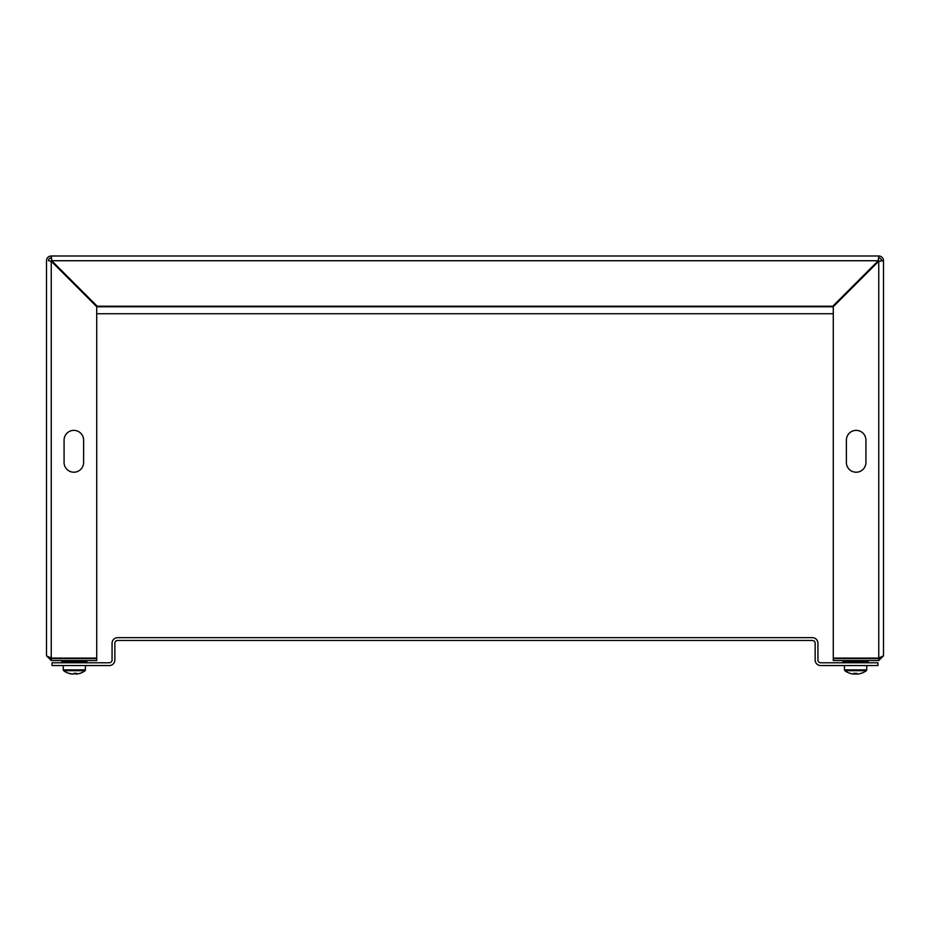 <?xml version="1.0" encoding="UTF-8"?>
<svg xmlns="http://www.w3.org/2000/svg" width="930" height="930" viewBox="0 0 930 930"><rect width="100%" height="100%" fill="white"/><g stroke="black" fill="none" stroke-linecap="round" stroke-linejoin="round"><path stroke-width="1.4" d="M883.5 260.737L883.5 655.801L878.757 658.103L833.28 658.103L833.28 306.714L878.757 261.237L883.5 260.737A4.743 4.743 0 0 0 878.757 255.994L878.269 260.737L832.792 306.214L97.208 306.214L51.731 260.737L51.243 255.994L878.757 255.994L878.757 257.947A2.79 2.79 0 0 1 881.547 260.737L883.5 260.737M46.5 260.737A4.743 4.743 0 0 1 51.243 255.994L51.243 257.947A2.79 2.79 0 0 0 48.453 260.737L51.243 261.237L96.72 306.714L96.72 658.103L51.243 658.103L46.5 655.801L46.5 260.737M46.5 655.801L51.243 660.544L51.243 658.591L96.72 658.591L96.72 660.544L51.243 660.544M48.918 657.359L51.243 658.591M881.07 657.371L878.757 658.591L878.757 660.544L883.5 655.801M878.757 660.544L833.28 660.544L833.28 658.591L878.757 658.591M48.453 260.737L51.243 261.237L51.243 658.103M64.077 440.134L64.077 462.454A9.765 9.765 0 0 0 73.842 472.219A9.765 9.765 0 0 0 83.607 462.454L83.607 440.134A9.765 9.765 0 0 0 73.842 430.369A9.765 9.765 0 0 0 64.077 440.134A9.765 9.765 0 0 1 73.842 430.369A9.765 9.765 0 0 1 83.607 440.134M878.757 257.947L878.269 260.737L51.731 260.737L51.243 257.947M881.07 657.359L878.757 658.103L878.757 261.237L881.547 260.737M846.393 440.134L846.393 462.454A9.765 9.765 0 0 0 856.158 472.219A9.765 9.765 0 0 0 865.923 462.454L865.923 440.134A9.765 9.765 0 0 0 856.158 430.369A9.765 9.765 0 0 0 846.393 440.134A9.765 9.765 0 0 1 856.158 430.369A9.765 9.765 0 0 1 865.923 440.134M64.077 462.454A9.765 9.765 0 0 0 73.842 472.219A9.765 9.765 0 0 0 83.607 462.454M846.393 462.454A9.765 9.765 0 0 0 856.158 472.219A9.765 9.765 0 0 0 865.923 462.454M833.28 313.747L96.72 313.747M876.525 263.469L876.525 262.481M53.475 262.481L53.475 263.469M112.065 643.246L112.065 659.986A2.79 2.79 0 0 1 109.275 662.776L52.08 662.776L52.08 665.566L109.275 665.566A5.58 5.58 0 0 0 114.855 659.986L114.855 643.246A2.79 2.79 0 0 1 117.645 640.456L812.355 640.456A2.79 2.79 0 0 1 815.145 643.246L815.145 659.986A5.58 5.58 0 0 0 820.725 665.566L877.92 665.566L877.92 662.776L820.725 662.776A2.79 2.79 0 0 1 817.935 659.986L817.935 643.246A5.58 5.58 0 0 0 812.355 637.666L117.645 637.666A5.58 5.58 0 0 0 112.065 643.246M858.413 674.006L858.111 674.006A18.077 9.742 -90 0 0 858.123 673.994L857.925 674.006A18.077 18.042 90 0 0 861.04 673.297A17.926 1.011 63.5 0 0 861.157 673.343A17.926 1.011 63.5 0 0 861.168 673.343A18.135 18.135 0 0 0 866.353 670.693L844.87 670.693A18.135 18.135 0 0 0 850.032 673.343A17.926 1.011 -63.5 0 1 850.032 673.343A17.926 1.011 -63.5 0 1 849.985 673.297A18.077 18.042 90 0 0 853.089 674.006L854.321 674.006A18.077 1.151 90 0 0 854.507 673.332M858.111 674.006A18.077 18.042 -90 0 0 861.099 673.332M854.019 673.308L854.007 674.006A18.077 1.151 90 0 1 853.81 673.297A17.926 16.008 -7.2 0 0 856.681 673.297A17.926 16.008 7.2 0 1 855.6 673.343M857.925 674.006L856.879 674.006A18.077 1.151 -90 0 1 856.681 673.297M854.321 673.32L854.321 674.006A18.077 15.229 -90 0 1 854.321 673.994L856.867 674.006A18.077 15.229 90 0 0 856.879 673.994M84.979 670.693L63.647 670.693A18.135 18.135 0 0 0 68.762 673.32A17.926 2.895 -63.1 0 0 68.925 673.343A17.926 2.895 -63.1 0 0 69.215 673.297A18.077 17.786 -90 0 0 72.273 674.006L71.761 673.925M74.842 673.343A18.077 3.267 -90 0 0 75.377 674.006L76.248 674.006A18.077 3.267 -90 0 0 76.818 673.297A17.926 15.787 19.9 0 1 73.982 673.297A18.077 3.267 90 0 1 73.424 674.006L72.273 674.006M68.704 673.308A17.926 3.662 -62.9 0 1 68.681 673.297A18.077 17.786 90 0 0 71.761 674.006L71.715 674.006A18.077 17.6 90 0 1 68.785 673.332A17.926 3.662 -62.9 0 1 68.704 673.308A17.926 2.895 -63.1 0 0 68.762 673.32M77.039 674.006L77.085 674.006A18.077 17.6 -90 0 0 80.015 673.332A17.926 2.895 63.1 0 0 80.108 673.297L80.096 673.308A18.077 17.786 -90 0 1 77.039 674.006L76.237 673.332M85.56 665.566L85.153 670.693A18.135 18.135 0 0 1 80.038 673.32A17.926 2.895 63.1 0 1 79.875 673.343M74.563 673.332A18.077 4.127 -90 0 0 75.249 674.006L75.388 673.343M73.424 674.006L73.551 674.006A18.077 4.127 90 0 0 74.237 673.332M851.124 673.622A18.077 15.229 90 0 0 852.787 674.006L853.089 674.006M856.751 673.622A18.077 9.742 90 0 1 855.693 674.006M61.845 660.544L61.845 661.939L86.955 661.939L86.118 662.776L86.955 660.544M843.045 660.544L843.045 661.939L868.155 661.939L867.318 662.776L868.155 660.544M54.94 264.922L55.916 264.922M874.084 264.922L875.06 264.922M833.28 306.772L96.72 306.772M866.76 665.566L866.76 669.879L844.44 669.879L844.847 670.693M85.153 670.693L85.56 669.879L63.24 669.879L63.647 670.693M61.845 661.939L62.682 662.776L61.845 661.939M843.045 661.939L843.882 662.776M844.44 665.566L844.44 669.879M866.76 669.879L866.353 670.693L866.76 669.879M63.24 665.566L63.24 669.879"/></g></svg>
